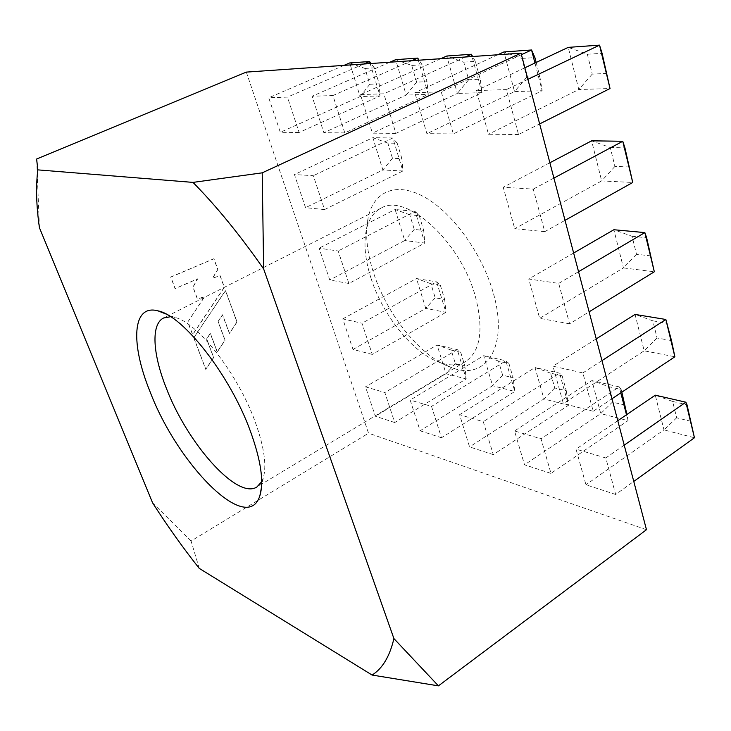 <?xml version="1.0" encoding="UTF-8"?>
<svg xmlns="http://www.w3.org/2000/svg" width="731" height="731" viewBox="0 0 731 731"><rect width="100%" height="100%" fill="white"/><g stroke="black" fill="none" stroke-linecap="round" stroke-linejoin="round"><path stroke-width="0.55" stroke-dasharray="3.65 2.74" d="M261.707 481.72L263.242 478.028C266.87 465.665 264.183 446.943 255.183 421.851C237.886 373.605 197.096 321.777 174.545 317.382L170.606 316.715M492.986 291.971C481.83 253.017 452.498 212.721 424.674 197.187C396.778 181.498 374.345 190.992 368.433 216.403C364.952 232.348 366.596 250.952 373.349 272.224C386.745 314.897 421.166 357.587 451.996 367.757C486.206 381.025 509.288 346.375 492.986 291.971M370.955 278.082C364.952 259.231 363.481 242.829 366.542 228.894C368.945 218.925 373.76 212.036 380.97 208.216C405.696 192.372 460.201 240.865 475.251 296.028C483.876 329.297 480.66 351.118 465.601 361.507C458.529 365.573 450.141 365.975 440.418 362.704C413.472 353.886 382.861 315.911 370.955 278.082M550.982 473.405L524.52 464.788L514.542 430.952L541.022 438.792L550.982 473.405L628.02 420.636L626.494 414.779M441.478 437.75L420.097 430.787L410.173 400.058L431.528 406.381L441.478 437.75L514.816 391.46L505.879 360.794L431.528 406.381M593.216 411.279L563.373 403.603L552.974 366.185L582.863 372.911L593.216 411.279L612.002 398.742M569.604 323.806L539.67 318.332L528.732 279.004L558.712 283.409L569.604 323.806L589.113 311.826M544.75 231.672L514.734 228.666L503.23 187.264L533.264 189.101L544.75 231.672L565.026 220.333M518.535 134.522L488.491 134.239L476.356 90.607L506.409 89.575L518.535 134.522L539.642 123.914M395.864 133.38L372.417 133.161L360.474 94.601L383.857 93.796L395.864 133.38L481.994 92.645L472.007 56.552M299.116 132.485L280.311 132.311L268.752 97.753L287.457 97.113L299.116 132.485L380.029 95.925L370.178 63.57M246.32 72.104L368.534 433.209L646.478 529.71M344.794 132.905L323.86 132.713L312.091 96.264L332.943 95.542L344.794 132.905L428.275 94.372L418.333 60.253M453.348 133.919L426.904 133.672L414.833 92.727L441.241 91.814L453.348 133.919L542.155 90.708L534.955 63.03M324.527 209.578L305.54 207.668L294.447 174.535L313.361 175.687L324.527 209.578L402.882 170.99L392.83 137.976L313.361 175.687M348.888 283.491L329.745 279.991L319.1 248.184L338.179 250.989L348.888 283.491L424.83 243.057L415.171 211.35L338.179 250.989M372.271 354.416L353 349.455L342.766 318.89L361.982 323.221L372.271 354.416L445.919 312.32L436.635 281.846L361.982 323.221M394.722 422.527L375.35 416.222L365.509 386.836L384.844 392.556L394.722 422.527L466.195 378.932L457.268 349.61L384.844 392.556M493.279 454.618L469.558 446.897L459.589 414.687L483.292 421.705L493.279 454.618L568.48 405.294L559.59 373.157L483.292 421.705M615.657 494.458L585.942 484.781L576.037 449.154L605.807 457.962L615.657 494.458L633.768 481.427M199.252 568.389L191.074 541.004L368.534 433.209M193.761 337.832L225.44 290.582L236.908 321.942L229.37 333.446L222.48 314.769L218.021 321.512L224.938 340.171L217.18 351.913L210.226 333.345L206.599 338.992L213.553 357.486L205.74 369.374L193.761 337.832L225.596 290.609L237.054 321.978L229.525 333.482L222.635 314.805L218.167 321.549L225.093 340.207L217.326 351.958L210.373 333.391L206.745 339.038L213.699 357.532L205.886 369.42L193.907 337.877M187.766 322.033L204.452 296.777L197.324 298.897L192.902 287.082L197.498 278.84L175.074 288.608L170.679 277.04L213.808 258.756L217.728 269.474L212.511 278.136L220.004 275.706L224.243 287.283L192.564 334.679L187.766 322.033L204.598 296.813L197.471 298.933L193.048 287.109L197.644 278.876L175.212 288.644L170.826 277.076L213.964 258.783L217.875 269.501L212.657 278.164L220.159 275.733L224.39 287.32L192.71 334.725L187.904 322.079M191.074 541.004L152.587 502.846M39.428 227.706L36.651 159.002M364.952 68.44L374.327 67.846L379.179 83.837L369.804 84.266L364.952 68.44L349.692 62.939L360.109 96.574L280.311 132.311M369.804 84.266L360.109 96.574L380.029 95.925L379.179 83.837M344.045 65.37L268.752 97.753M363.837 64.008L287.457 97.113M374.327 67.846L371.056 63.506M411.736 65.452L422.125 64.794L427.023 81.653L416.624 82.128L411.736 65.452L395.654 59.668L406.189 95.085L323.86 132.713M416.624 82.128L406.189 95.085L428.275 94.372L427.023 81.653M389.842 62.217L312.091 96.264M411.818 60.7L332.943 95.542M463.737 62.135L475.333 61.395L480.258 79.222L468.662 79.752L463.737 62.135L446.76 56.022L457.359 93.44L372.417 133.161M468.662 79.752L457.359 93.44L481.994 92.645L480.258 79.222M440.766 58.708L360.474 94.601M465.3 57.009L383.857 93.796M536.179 62.455L539.825 76.499L526.813 77.093L521.897 58.425L503.906 51.956L514.523 91.603L426.904 133.672M526.813 77.093L514.523 91.603L542.155 90.708L539.825 76.499M497.729 54.779L414.833 92.727M521.413 54.679L441.241 91.814M521.897 58.425L534.909 57.594M606.94 73.438L592.247 74.105L587.368 54.24L568.234 47.369L578.788 89.529L488.491 134.239M592.247 74.105L578.788 89.529L610.019 88.524M524.867 67.782L476.356 90.607M527.901 79.323L506.409 89.575M587.368 54.24L602.079 53.308M397.235 143.276L401.895 158.627L392.474 158.28L387.814 143.084L397.235 143.276L392.83 137.976L372.856 137.693L382.861 169.985L305.54 207.668M392.474 158.28L382.861 169.985L402.882 170.99L401.895 158.627M387.814 143.084L372.856 137.693L294.447 174.535M629.546 166.97L614.926 166.43L610.284 147.543L591.626 140.827L601.659 180.922L514.734 228.666M614.926 166.43L601.659 180.922L632.735 182.476M549.867 162.766L503.23 187.264M553.897 178.072L533.264 189.101M610.284 147.543L624.923 147.836M419.228 215.709L423.715 230.466L414.249 229.406L409.78 214.795L419.228 215.709L415.171 211.35L395.105 209.495L404.727 240.545L329.745 279.991M414.249 229.406L404.727 240.545L424.83 243.057L423.715 230.466M409.78 214.795L395.105 209.495L319.1 248.184M651.029 255.905L636.5 254.278L632.087 236.305L613.876 229.735L623.433 267.911L539.67 318.332M636.5 254.278L623.433 267.911L654.318 271.777M573.634 253.027L528.732 279.004M578.55 271.704L558.712 283.409M632.087 236.305L646.633 237.712M440.373 285.328L444.686 299.509L435.201 297.8L430.897 283.747L440.373 285.328L436.635 281.846L416.506 278.538L425.762 308.409L353 349.455M435.201 297.8L425.762 308.409L445.919 312.32L444.686 299.509M430.897 283.747L416.506 278.538L342.766 318.89M671.497 340.591L657.059 337.978L652.847 320.845L635.065 314.421L644.175 350.816L563.373 403.603M657.059 337.978L644.175 350.816L674.868 356.774M596.24 338.901L552.974 366.185M601.96 360.611L582.863 372.911M652.847 320.845L667.302 323.257M460.713 352.287L464.852 365.939L455.358 363.609L451.21 350.085L460.713 352.287L457.268 349.61L437.092 344.968L446.001 373.724L375.35 416.222M455.358 363.609L446.001 373.724L466.195 378.932L464.852 365.939M451.21 350.085L437.092 344.968L365.509 386.836M508.931 363.471L513.08 377.744L502.636 375.186L498.478 361.05L508.931 363.471L505.879 360.794L483.675 355.686L492.603 385.74L420.097 430.787M502.636 375.186L492.603 385.74L514.816 391.46L513.08 377.744M498.478 361.05L483.675 355.686L410.173 400.058M562.148 375.816L566.278 390.774L554.728 387.951L550.589 373.139L562.148 375.816L559.59 373.157L535.019 367.501L543.928 398.962L469.558 446.897M554.728 387.951L543.928 398.962L568.48 405.294L566.278 390.774M550.589 373.139L535.019 367.501L459.589 414.687M620.793 392.867L619.23 386.882L591.9 380.586L600.745 413.609L524.52 464.788M625.252 405.221L612.423 402.077L600.745 413.609L628.02 420.636L626.915 414.495M612.423 402.077L608.329 386.535L591.9 380.586L514.542 430.952M608.329 386.535L621.167 389.513L619.23 386.882L541.022 438.792M621.167 389.513L621.853 392.163M690.996 421.321L676.659 417.803L672.648 401.456L655.278 395.169L663.967 429.901L585.942 484.781M676.659 417.803L663.967 429.901L694.45 437.759M617.786 420.709L576.037 449.154M624.219 445.142L605.807 457.962M672.648 401.456L687.003 404.782M422.125 64.794L419.091 60.198M475.333 61.395L472.619 56.506M174.545 317.382L165.791 313.937M366.542 228.894L368.433 216.403M380.97 208.216L163.58 317.994M465.601 361.507L256.883 486.992M440.418 362.704L451.996 367.757M263.242 478.028L261.497 487.275"/><path stroke-width="1.1" d="M149.928 391.359C130.502 343.826 131.964 303.776 157.951 310.849C183.17 315.518 230.347 375.633 250.459 431.381C260.894 460.311 264.055 481.702 259.925 495.554C247.654 536.097 177.359 464.212 149.928 391.359M170.606 316.715L163.58 317.994C150.814 324.198 152.742 354.051 166.147 387.722C187.045 442.977 237.072 500.031 256.883 486.992L261.707 481.72M393.908 638.574L438.426 685.861L646.478 529.71L521.02 53.171L246.32 72.104L36.651 159.002L37.802 169.875C35.764 186.807 36.312 206.078 39.428 227.706L152.587 502.846C167.481 526.082 183.042 547.93 199.252 568.389L372.097 675.051C382.487 668.527 389.751 656.374 393.908 638.574L263.644 268.953C240.006 235.053 216.449 206.206 192.984 182.394L37.802 169.875M438.426 685.861L372.097 675.051M192.984 182.394L262.21 172.836L521.02 53.171M262.21 172.836L263.644 268.953M370.178 63.57L369.557 61.523L349.692 62.939L344.045 65.37M371.056 63.506L369.557 61.523L363.837 64.008M418.333 60.253L417.712 58.096L395.654 59.668L389.842 62.217M419.091 60.198L417.712 58.096L411.818 60.7M472.007 56.552L471.376 54.268L446.76 56.022L440.766 58.708M472.619 56.506L471.376 54.268L465.3 57.009M534.955 63.03L531.556 49.982L503.906 51.956L497.729 54.779M536.179 62.455L534.909 57.594L531.556 49.982L521.413 54.679M610.019 88.524L602.079 53.308L599.53 45.139L610.019 88.524L539.642 123.914M527.901 79.323L599.53 45.139L568.234 47.369L524.867 67.782M632.735 182.476L624.923 147.836L622.766 141.275L632.735 182.476L565.026 220.333M553.897 178.072L622.766 141.275L591.626 140.827L549.867 162.766M654.318 271.777L646.633 237.712L644.852 232.604L654.318 271.777L589.113 311.826M578.55 271.704L644.852 232.604L613.876 229.735L573.634 253.027M674.868 356.774L671.497 340.591L665.85 319.474L674.868 356.774L612.002 398.742M601.96 360.611L665.85 319.474L635.065 314.421L596.24 338.901M626.494 414.779L620.793 392.867M621.853 392.163L626.915 414.495M694.45 437.759L687.003 404.782L685.852 402.205L694.45 437.759L633.768 481.427M624.219 445.142L685.852 402.205L655.278 395.169L617.786 420.709M165.791 313.937L157.951 310.849M261.497 487.275L259.925 495.554"/></g></svg>
